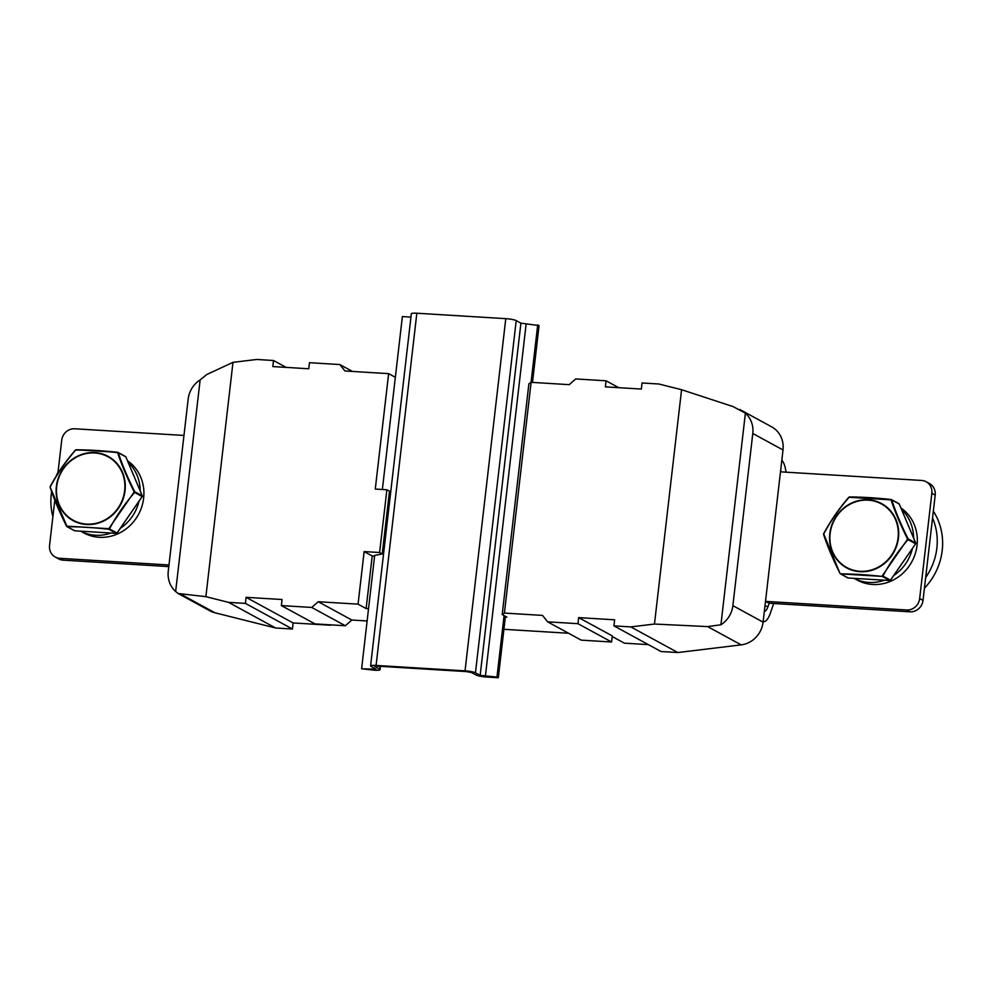 <?xml version="1.0" encoding="UTF-8"?>
<svg xmlns="http://www.w3.org/2000/svg" width="991" height="991" viewBox="0 0 991 991"><rect width="100%" height="100%" fill="white"/><g stroke="black" fill="none" stroke-linecap="round" stroke-linejoin="round"><path stroke-width="1.49" d="M547.627 621.84L577.976 623.686L578.682 617.616L612.277 635.912L611.571 641.995L581.221 640.136L547.627 621.84L542.523 615.411L504.407 613.082L502.189 614.569L506.884 617.133L505.336 617.046L505.422 616.34M568.574 633.249L503.924 629.31M367.153 620.961L351.83 620.032L345.326 625.742L314.965 623.896L281.37 605.588L311.731 607.446L318.235 601.723L358.061 604.151L364.143 551.578L379.615 552.52L382.229 553.957L374.66 555.443L361.616 668.776L374.561 670.213A8.238 1.226 -173.4 0 0 380.061 669.693A8.238 1.226 -173.4 0 0 379.615 669.222L374.685 666.423L377.435 666.163L466.377 671.588L471.592 672.555L476.287 675.119A8.238 1.226 -173.4 0 0 486.717 677.051L498.312 677.77L505.336 617.046M720.915 624.788A24.725 22.954 -61.4 0 0 732.869 605.65L763.095 622.125L780.474 471.939L783.014 449.964L752.788 433.488A24.725 22.954 -61.4 0 0 745.393 413.16L733.08 406.595L681.573 389.711L654.469 624.045L707.624 626.597L720.915 624.788L745.393 413.16M765.51 601.264A4.125 3.828 -61.4 0 0 766.402 601.426L906.654 609.985A12.363 11.483 -61.4 0 0 919.66 598.552L931.837 493.295A12.363 11.483 -61.4 0 0 926.151 481.737A12.363 11.483 -61.4 0 0 921.642 480.449L781.379 471.889A4.125 3.828 -61.4 0 0 780.474 471.939M900.906 507.9A42.241 39.219 118.6 0 1 917.047 545.397A42.241 39.219 118.6 0 1 857.19 580.069L854.056 578.36A42.241 39.219 118.6 0 0 884.406 580.206M168.792 566.604L63.102 560.15A12.363 11.483 118.6 0 1 58.593 558.862L55.236 557.029A12.363 11.483 -61.4 0 0 59.745 558.317L168.978 564.981M926.151 481.737L929.508 483.558A12.363 11.483 118.6 0 1 935.194 495.128L923.017 600.385A12.363 11.483 118.6 0 1 910.011 611.819L769.759 603.259A4.125 3.828 118.6 0 1 768.248 602.838L765.498 601.339M110.98 533.034A42.241 39.219 -61.4 0 1 80.643 531.176L83.764 532.885A42.241 39.219 -61.4 0 0 137.39 516.361A42.241 39.219 -61.4 0 0 127.48 460.716M183.967 435.445L74.734 428.781A12.363 11.483 -61.4 0 0 61.727 440.215L57.874 473.475M54.802 500.096L49.55 545.471A12.363 11.483 -61.4 0 0 55.236 557.029M763.095 622.125A24.725 22.954 118.6 0 1 741.157 644.868L677.832 652.536L660.972 651.508L613.949 625.878L630.796 626.907L654.469 624.045M648.337 644.621L624.355 643.159L612.203 636.532M739.918 409.543L771.642 426.836A24.725 22.954 118.6 0 1 783.014 449.964M329.656 624.788L330.499 624.838M330.461 625.222L293.138 622.955L292.432 629.025L275.609 627.997L214.898 612.76A24.725 22.954 118.6 0 1 209.869 610.803L178.145 593.51L205.88 596.669L232.984 362.347L256.681 359.473L273.504 360.501L286.151 367.388M382.365 489.504L395.347 377.298L388.633 373.644L375.267 489.071L386.874 489.777L379.615 552.52M368.578 608.697L366.125 608.548L358.061 604.151M318.235 601.723L351.83 620.032M681.573 389.711L658.904 384.012L642.044 382.984L641.35 389.054L605.377 386.862L606.083 380.792L575.721 378.946L569.218 384.657L531.102 382.328L528.884 383.827L502.189 614.569M273.504 360.501L272.81 366.571L308.771 368.776L309.477 362.694L339.826 364.552L344.93 370.981L388.633 373.644M374.66 556.124L372.207 555.976L366.125 608.548M205.88 596.669L228.587 602.367L275.609 627.997M293.138 622.955L246.102 597.325L245.409 603.395L228.587 602.367M246.102 597.325L282.076 599.518L281.37 605.588M386.874 489.777L389.488 491.202L382.229 553.957M531.102 382.328L504.407 613.082M578.682 617.616L614.643 619.809L613.949 625.878M630.796 626.907L677.832 652.536M175.642 591.516A24.725 22.954 -61.4 0 1 168.259 571.2L188.179 399.051A24.725 22.954 -61.4 0 1 200.132 379.912L175.642 591.516L178.145 593.51M200.132 379.912L206.822 374.499L232.984 362.347M732.869 605.65L752.788 433.488M606.083 380.792L618.718 387.679M339.826 364.552L352.474 371.439M577.976 623.686L611.571 641.995M311.731 607.446L345.326 625.742M245.409 603.395L292.432 629.025M364.143 551.578L372.207 555.976M532.489 382.415L539.067 325.568L520.907 323.165L516.212 320.601A8.238 1.226 -173.4 0 0 505.782 318.656L416.839 313.23A8.238 1.226 -173.4 0 0 411.339 313.751L370.584 665.952A8.238 1.226 -173.4 0 0 371.043 666.423L375.973 669.222L361.616 668.776M498.312 677.77L496.974 677.026L504.085 615.609M531.065 382.365L537.717 324.837M395.347 377.298L402.371 316.575L410.955 317.108M496.974 677.026L480.164 675.354L475.457 672.79A8.238 1.226 -173.4 0 0 465.039 670.857L376.085 665.432A8.238 1.226 -173.4 0 0 370.584 665.952M786.024 472.174A24.725 8.424 93.5 0 0 781.825 460.27M780.635 470.552A14.419 4.918 -86.5 0 1 781.379 471.889M769.189 603.185L768.087 606.393A14.419 4.918 -86.5 0 1 764.334 611.459M763.33 621.766L763.144 621.753A24.725 8.424 93.5 0 0 763.33 621.766A24.725 8.424 93.5 0 0 770.403 613.033L773.674 603.507M925.668 577.505A59.745 55.471 -61.4 0 0 932.543 518.008M924.43 588.183A61.207 56.834 -61.4 0 0 937.808 519.532A61.207 56.834 -61.4 0 0 933.336 511.158M58.023 472.249A59.733 55.459 -61.4 0 0 56.041 476.423M51.643 491.598A59.733 55.459 -61.4 0 0 52.882 516.67M140.189 490.855A42.241 39.219 -61.4 0 0 128.112 462.227M120.295 528.352A42.241 39.219 -61.4 0 0 139.013 501.235M75.477 450.001A0.78 0.78 0 0 1 75.997 449.778L75.44 450.137C65.567 461.509 57.181 473.648 50.293 486.556L50.293 486.829C57.168 473.847 65.629 461.595 75.663 450.087C88.075 450.075 102.061 450.93 117.607 452.652C121.682 464.816 127.207 477.922 134.181 491.945L108.812 528.698L66.868 526.134L50.145 487.213C54.071 499.241 59.571 512.26 66.608 526.283L67.227 526.704C79.652 526.754 93.513 527.596 108.799 529.244L109.468 528.897C116.418 515.915 124.804 503.775 134.627 492.465L134.714 491.697C127.752 477.873 122.277 464.89 118.288 452.751L117.681 452.317C102.321 450.67 88.472 449.827 76.121 449.79L117.681 452.317A0.78 0.731 118.6 0 1 118.288 452.751L125.82 456.851A0.78 0.731 -61.4 0 0 125.523 456.517L117.979 452.404A0.78 0.78 0 0 0 117.706 452.317M50.145 487.225L50.207 487.324C54.232 499.551 59.708 512.533 66.632 526.283A0.78 0.78 0 0 0 66.93 526.617A0.78 0.731 118.6 0 1 66.632 526.283M901.537 509.411A42.241 39.219 118.6 0 1 913.615 538.039M912.438 548.419A42.241 39.219 118.6 0 1 893.721 575.523M891.714 499.922L849.089 497.271C861.513 497.259 875.487 498.101 891.033 499.836C895.108 512 900.633 525.106 907.607 539.129L908.14 538.881C901.178 525.057 895.703 512.074 891.714 499.922L899.246 504.035A0.78 0.731 -61.4 0 0 898.948 503.688L891.404 499.588A0.78 0.731 118.6 0 1 891.714 499.922M908.053 539.649L907.607 539.129L882.238 575.87L882.907 576.068C889.844 563.099 898.23 550.959 908.053 539.649L915.585 543.762A0.78 0.731 -61.4 0 0 915.672 542.994L908.14 538.881A0.78 0.731 118.6 0 1 908.053 539.649M882.225 576.415L840.653 573.888C853.09 573.938 866.939 574.78 882.225 576.415L889.757 580.528A0.78 0.731 -61.4 0 0 890.438 580.181L882.907 576.068A0.78 0.731 118.6 0 1 882.225 576.415M840.034 573.467L823.719 534.013C830.594 521.031 839.055 508.779 849.089 497.271L848.866 497.309C838.993 508.693 830.607 520.832 823.719 533.74L823.632 534.508C827.658 546.735 833.134 559.717 840.058 573.455A0.78 0.78 0 0 0 840.368 573.801A0.78 0.731 118.6 0 1 840.058 573.455C832.997 559.444 827.51 546.425 823.571 534.409M891.132 499.501A0.78 0.78 0 0 1 891.404 499.588A0.78 0.731 118.6 0 0 891.12 499.501C875.747 497.854 861.897 497.011 849.547 496.962L849.46 496.949M741.157 644.868L707.624 626.597M181.365 594.489L214.898 612.76M485.367 676.32L526.122 324.131M480.164 675.354L520.907 323.165M475.457 672.79L516.212 320.601M465.039 670.857L505.782 318.656M376.085 665.432L416.839 313.23M373.223 669.482L373.421 667.723M379.615 669.222L379.949 666.311M63.102 560.15L59.745 558.317M935.194 495.128L931.837 493.295M923.017 600.385L919.66 598.552M910.011 611.819L906.654 609.985M769.759 603.259L766.402 601.426M768.087 606.393L764.941 606.195M86.564 524.103A36.196 33.607 118.6 0 1 63.313 468.966A36.196 33.607 118.6 0 1 122.153 472.558A36.196 33.607 118.6 0 1 86.564 524.103M86.551 524.499A36.593 33.967 -61.4 0 0 122.797 499.885A36.593 33.967 -61.4 0 0 111.475 458.474A36.593 33.967 -61.4 0 0 58.618 477.228A36.593 33.967 -61.4 0 0 86.551 524.499M134.714 491.697A0.78 0.731 118.6 0 1 134.627 492.465L142.159 496.578A0.78 0.731 -61.4 0 0 142.246 495.81L134.714 491.697M109.468 528.897A0.78 0.731 118.6 0 1 108.799 529.244L116.331 533.344A0.78 0.731 -61.4 0 0 117.012 532.997L109.468 528.897M67.227 526.704A0.78 0.731 118.6 0 1 66.93 526.617L74.474 530.73A0.78 0.731 -61.4 0 0 74.759 530.804L67.227 526.704M74.251 530.532A0.78 0.731 -61.4 0 0 74.474 530.73A0.78 0.78 0 0 0 74.796 530.817L116.368 533.356L74.796 530.817M125.869 456.95L142.283 495.921M142.171 496.553L117.025 532.985M116.43 533.344L116.368 533.356A0.78 0.78 0 0 0 117.062 533.022L142.208 496.602A0.78 0.78 0 0 0 142.295 495.847L125.869 456.888A0.78 0.78 0 0 0 125.523 456.517M859.99 571.287A36.196 33.607 118.6 0 1 836.738 516.15A36.196 33.607 118.6 0 1 895.579 519.742A36.196 33.607 118.6 0 1 859.99 571.287M859.977 571.683A36.593 33.967 -61.4 0 0 896.223 547.069A36.593 33.967 -61.4 0 0 884.913 505.658A36.593 33.967 -61.4 0 0 832.044 524.412A36.593 33.967 -61.4 0 0 859.977 571.683M840.653 573.888A0.78 0.731 118.6 0 1 840.368 573.801L847.9 577.914A0.78 0.731 -61.4 0 0 848.185 577.988L840.653 573.888M899.295 504.134L915.709 543.105M915.597 543.737L915.634 543.786A0.78 0.78 0 0 0 915.721 543.031L899.246 504.035A0.78 0.78 0 0 0 898.948 503.688M889.856 580.528L889.807 580.54A0.78 0.78 0 0 0 890.488 580.206L915.634 543.786L890.451 580.156M889.757 580.528L848.185 577.988L889.757 580.528M380.061 669.693L380.457 666.348M75.44 450.05C65.691 461.236 57.28 473.413 50.194 486.606M848.866 497.222C839.117 508.42 830.706 520.597 823.62 533.79"/></g></svg>
